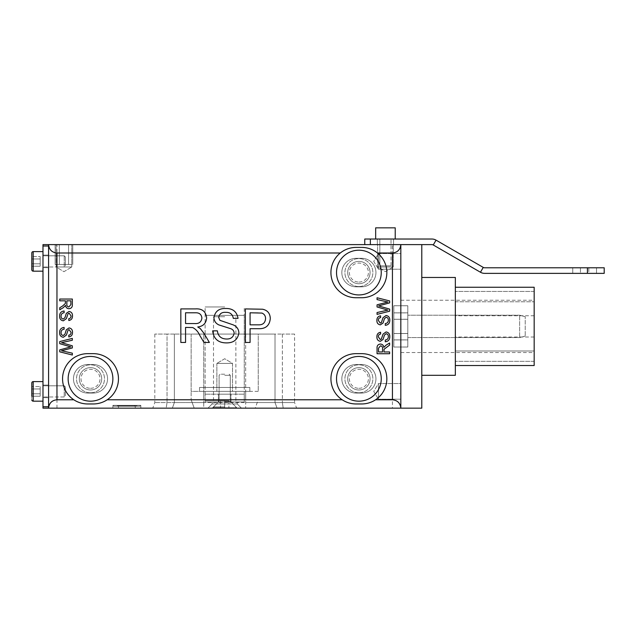 <?xml version="1.0" encoding="UTF-8"?>
<svg xmlns="http://www.w3.org/2000/svg" width="636" height="636" viewBox="0 0 636 636"><rect width="100%" height="100%" fill="white"/><g stroke="black" fill="none" stroke-linecap="round" stroke-linejoin="round"><path stroke-width="0.48" stroke-dasharray="3.18 2.39" d="M377.617 266.977L377.617 244.614L393.271 244.614L377.617 244.614L393.271 244.614L377.617 244.614L377.617 266.977L393.271 266.977L393.271 244.614L393.271 266.977L377.617 266.977L393.271 266.977L377.617 266.977L385.448 271.683L393.271 266.977L385.448 271.683L377.617 266.977M56.119 266.977L56.119 244.614L71.781 244.614L56.119 244.614L71.781 244.614L56.119 244.614L56.119 266.977L71.781 266.977L71.781 244.614L71.781 266.977L56.119 266.977L71.781 266.977L56.119 266.977L63.95 271.683L71.781 266.977L63.95 271.683L56.119 266.977M378.46 383.556L400.823 383.556L400.823 399.209L400.823 383.556L400.823 399.209L400.823 383.556L378.46 383.556L378.46 399.209L400.823 399.209L378.46 399.209L378.46 383.556L378.46 399.209L378.46 383.556L373.753 391.386L378.46 399.209L373.753 391.386L378.46 383.556M378.46 253.557L400.823 253.557L400.823 269.219L400.823 253.557L400.823 269.219L400.823 253.557L378.46 253.557L378.46 269.219L400.823 269.219L378.46 269.219L378.46 253.557L378.46 269.219L378.46 253.557L373.753 261.388L378.46 269.219L373.753 261.388L378.46 253.557M232.522 363.426L232.522 391.386L216.868 391.386L232.522 391.386L216.868 391.386L232.522 391.386L232.522 363.426L216.868 363.426L216.868 391.386L216.868 363.426L232.522 363.426L216.868 363.426L232.522 363.426L224.699 358.728L216.868 363.426L224.699 358.728L232.522 363.426M294.587 334.075L282.36 334.075L294.587 334.075L294.587 402.564L282.36 402.564L283.203 408.161L296.622 408.161L277.058 408.161L283.203 408.161L282.36 402.564L245.663 402.564L294.587 402.564L296.622 408.161M205.126 315.345L244.264 315.345L205.126 315.345L244.264 315.345L205.126 315.345L244.264 315.345L244.264 387.467L205.126 387.467L244.264 387.467L205.126 387.467L244.264 387.467L205.126 387.467L244.264 387.467L244.264 315.345L205.126 315.345L205.126 387.467M249.861 387.467L199.537 387.467L249.861 387.467L199.537 387.467L249.861 387.467L199.537 387.467L249.861 387.467L249.861 391.386L199.537 391.386L249.861 391.386L199.537 391.386L249.861 391.386L199.537 391.386L249.861 391.386L249.861 387.467L249.861 391.386M199.537 387.467L199.537 391.386M244.264 315.345L244.264 387.467M258.248 391.386L203.727 391.386L258.248 391.386L258.248 334.075L245.663 334.075L258.248 334.075L258.248 391.386M203.727 334.075L245.663 334.075L191.15 334.075L191.15 391.386L245.663 391.386L191.15 391.386L191.15 334.075L275.022 334.075L174.375 334.075L203.727 334.075L203.727 402.564L245.663 402.564L174.375 402.564L203.727 402.564L203.727 408.161L277.058 408.161L172.34 408.161L245.663 408.161L203.727 408.161L203.727 334.075M118.463 408.161L140.826 408.161L112.874 408.161L140.826 408.161L118.463 408.161L118.463 405.363L112.874 405.363L112.874 408.161L112.874 405.363L135.237 405.363L112.874 405.363L112.874 408.161L112.874 405.363L140.826 405.363L140.826 408.161L135.237 408.161L140.826 408.161L140.826 405.363L112.874 405.363L112.874 408.161L112.874 405.363L140.826 405.363L140.826 408.161L140.826 405.363L118.463 405.363L118.463 408.161M166.187 408.161L152.775 408.161L166.187 408.161L167.037 402.564L174.375 402.564L154.81 402.564L167.037 402.564L167.037 334.075L174.375 334.075L174.375 402.564L172.34 408.161L174.375 402.564L174.375 334.075L174.375 402.564L174.375 334.075L154.81 334.075L167.037 334.075L167.037 402.564L166.187 408.161M56.962 408.161L56.962 244.614L48.575 244.614L48.575 408.161L400.823 408.161L400.823 244.614L400.823 408.161L421.787 408.161L421.787 244.614L392.436 244.614L392.436 408.161M356.088 364.547L361.685 364.547A14.254 14.254 0 0 1 375.94 378.802A14.254 14.254 0 0 1 361.685 393.064L356.088 393.064A14.254 14.254 0 0 1 341.834 378.802A14.254 14.254 0 0 1 356.088 364.547A14.254 14.254 0 0 0 341.834 378.802A14.254 14.254 0 0 0 356.088 393.064L361.685 393.064A14.254 14.254 0 0 0 375.94 378.802A14.254 14.254 0 0 0 361.685 364.547L356.088 364.547M361.685 286.828L356.088 286.828A14.254 14.254 0 0 1 341.834 272.574A14.254 14.254 0 0 1 356.088 258.311L361.685 258.311A14.254 14.254 0 0 1 375.94 272.574A14.254 14.254 0 0 1 361.685 286.828A14.254 14.254 0 0 0 375.94 272.574A14.254 14.254 0 0 0 361.685 258.311L356.088 258.311A14.254 14.254 0 0 0 341.834 272.574A14.254 14.254 0 0 0 356.088 286.828L361.685 286.828M87.712 364.547L93.301 364.547A14.254 14.254 0 0 1 107.564 378.802A14.254 14.254 0 0 1 93.301 393.064L87.712 393.064A14.254 14.254 0 0 1 73.458 378.802A14.254 14.254 0 0 1 87.712 364.547A14.254 14.254 0 0 0 73.458 378.802A14.254 14.254 0 0 0 87.712 393.064L93.301 393.064A14.254 14.254 0 0 0 107.564 378.802A14.254 14.254 0 0 0 93.301 364.547L87.712 364.547M56.962 244.614L392.436 244.614M73.808 399.774A25.162 25.162 0 0 1 87.712 353.648L93.301 353.648A25.162 25.162 0 0 1 118.463 378.802A25.162 25.162 0 0 1 93.301 403.963L87.712 403.963M377.498 253.001A25.162 25.162 0 0 1 361.685 297.735L356.088 297.735A25.162 25.162 0 0 1 340.276 253.001M356.088 247.412L361.685 247.412M342.184 399.774A25.162 25.162 0 0 1 356.088 353.648L361.685 353.648A25.162 25.162 0 0 1 375.59 399.774M361.685 403.963L356.088 403.963M275.022 334.075L275.022 402.564L277.058 408.161L275.022 402.564L277.058 408.161L275.022 402.564L275.022 334.075L275.022 402.564L275.022 334.075L282.36 334.075L275.022 334.075M172.34 408.161L174.375 402.564L172.34 408.161M185.561 342.462L180.831 342.462L180.831 308.913L195.387 308.913C202.145 308.436 205.889 311.457 206.636 317.96C206.159 323.311 203.194 326.316 197.732 326.976L200.34 328.629L203.878 333.2L209.379 342.462L203.957 342.462L199.776 335.379C198.265 331.881 195.92 329.273 192.74 327.564L185.561 327.405L185.561 342.462M195.562 312.785L185.561 312.785L185.561 323.541L194.544 323.541C198.837 323.923 201.294 322.094 201.906 318.064C201.469 314.423 199.354 312.666 195.562 312.785M226.71 342.891C218.355 342.963 213.672 338.948 212.655 330.847L217.385 330.847C218.061 336.142 221.097 338.869 226.495 339.02C230.804 339.131 233.356 337.183 234.159 333.169C233.992 330.903 232.8 329.392 230.582 328.637L218.895 324.924C215.787 323.47 214.133 321.053 213.942 317.674C215.04 311.409 218.927 308.349 225.589 308.484C232.72 308.333 236.862 311.624 238.031 318.374L233.301 318.374C232.601 314.232 230.097 312.22 225.78 312.356C221.829 312.077 219.468 313.747 218.673 317.364L219.881 320.321L233.07 324.829C236.735 326.34 238.675 329.043 238.89 332.938C237.761 339.568 233.698 342.884 226.71 342.891M250.075 342.462L245.345 342.462L245.345 308.913L262.636 309.231C267.589 310.32 270.133 313.429 270.284 318.557C269.6 325.624 265.602 329.003 258.296 328.701L250.075 328.701L250.075 342.462M258.081 312.785L250.075 312.785L250.075 324.829L258.16 324.829C262.692 325.075 265.156 323.024 265.554 318.692C265.586 315.981 264.385 314.112 261.945 313.079L258.081 312.785M59.752 343.671L59.752 341.572L72.337 338.4L72.337 340.236L61.517 342.677L72.337 345.809L72.337 347.94L61.517 350.738L72.337 353.187L72.337 355.015L59.752 351.843L59.752 349.895L70.819 346.866L59.752 343.671M59.593 332.708C59.569 329.575 61.072 327.818 64.109 327.437L64.109 329.21C62.121 329.464 61.104 330.601 61.048 332.628C61.008 334.242 61.74 335.196 63.242 335.498L64.944 334.162L66.335 329.774L69.054 327.922C71.399 328.335 72.544 329.79 72.496 332.286C72.552 334.957 71.319 336.516 68.791 336.953L68.791 335.18C70.342 334.918 71.097 333.972 71.049 332.358L69.165 329.694L68.06 330.148L66.367 335.093L63.33 337.271C60.841 336.849 59.601 335.323 59.593 332.708M59.593 316.251C59.569 313.119 61.072 311.362 64.109 310.98L64.109 312.761C62.121 313.015 61.104 314.152 61.048 316.171C61.008 317.793 61.74 318.747 63.242 319.049L64.944 317.706L66.335 313.325L69.054 311.465C71.399 311.879 72.544 313.333 72.496 315.838C72.552 318.509 71.319 320.059 68.791 320.496L68.791 318.723C70.342 318.461 71.097 317.523 71.049 315.909L69.165 313.246L68.06 313.691L66.367 318.644L63.33 320.822C60.841 320.401 59.601 318.875 59.593 316.251M59.752 300.82L59.752 299.047L72.337 299.047L72.337 304.509C72.512 307.045 71.383 308.452 68.942 308.722C66.939 308.547 65.81 307.434 65.564 305.391L63.226 307.697L59.752 309.756L59.752 307.721L62.415 306.155L65.341 303.515L65.405 302.641L65.405 300.82L59.752 300.82M70.882 304.572L70.882 300.82L66.852 300.82L66.852 304.191C66.708 305.805 67.392 306.727 68.903 306.95L70.882 304.572M389.637 351.954L389.637 353.727L377.061 353.727L377.061 348.266C376.878 345.73 378.015 344.322 380.447 344.044C382.459 344.227 383.588 345.34 383.834 347.383L386.163 345.078L389.637 343.019L389.637 345.054L384.049 349.259L383.993 350.134L383.993 351.954L389.637 351.954M378.507 348.202L378.507 351.954L382.546 351.954L382.546 348.584C382.689 346.97 381.998 346.048 380.487 345.825L378.507 348.202M389.796 336.524C389.828 339.648 388.318 341.405 385.281 341.786L385.281 340.014C387.268 339.759 388.294 338.622 388.35 336.595C388.389 334.981 387.658 334.027 386.155 333.725L384.454 335.069L383.063 339.449L380.344 341.309C377.999 340.896 376.846 339.441 376.894 336.937C376.838 334.266 378.078 332.708 380.606 332.27L380.606 334.051C379.048 334.305 378.301 335.252 378.348 336.865L380.225 339.529L381.338 339.083L383.023 334.131L386.068 331.952C388.556 332.374 389.796 333.9 389.796 336.524M389.796 320.067C389.828 323.199 388.318 324.956 385.281 325.338L385.281 323.565C387.268 323.311 388.294 322.174 388.35 320.147C388.389 318.533 387.658 317.579 386.155 317.277L384.454 318.612L383.063 323.001L380.344 324.853C377.999 324.44 376.846 322.985 376.894 320.488C376.838 317.817 378.078 316.259 380.606 315.822L380.606 317.595C379.048 317.857 378.301 318.795 378.348 320.417L380.225 323.08L381.338 322.627L383.023 317.682L386.068 315.504C388.556 315.925 389.796 317.444 389.796 320.067M389.637 309.104L389.637 311.203L377.061 314.375L377.061 312.538L387.88 310.098L377.061 306.965L377.061 304.827L387.88 302.036L377.061 299.588L377.061 297.759L389.637 300.931L389.637 302.879L378.579 305.9L389.637 309.104M140.826 405.363L140.826 408.161L140.826 405.363L135.237 405.363L140.826 405.363M244.264 402.008L205.126 402.008L244.264 402.008L205.126 402.008L244.264 402.008L205.126 402.008L244.264 402.008L244.264 394.177L205.126 394.177L244.264 394.177L205.126 394.177L244.264 394.177L205.126 394.177L244.264 394.177L244.264 402.008L244.264 394.177M205.126 402.008L205.126 394.177M218.41 402.008L212.257 408.161L237.141 408.161L212.257 408.161L237.141 408.161L212.257 408.161L218.41 402.008L218.41 394.177L230.987 394.177L218.41 394.177L230.987 394.177L218.41 394.177L218.41 402.008L230.987 402.008L237.141 408.161L230.987 402.008L218.41 402.008M241.473 408.161L237.276 403.963L241.473 408.161L237.276 403.963L237.276 402.008L212.114 402.008L212.114 403.963L212.114 402.008L212.114 403.963L237.276 403.963L212.114 403.963L237.276 403.963L212.114 403.963L237.276 403.963L212.114 403.963L207.924 408.161L241.473 408.161L207.924 408.161L241.473 408.161L207.924 408.161L241.473 408.161L207.924 408.161L212.114 403.963L207.924 408.161M230.987 402.008L230.987 394.177L230.987 402.008M212.114 402.008L237.276 402.008L212.114 402.008L237.276 402.008L212.114 402.008L237.276 402.008L237.276 403.963L237.276 402.008M255.195 408.161L245.663 408.161L255.195 408.161L258.248 399.774L245.663 399.774L258.248 399.774L255.195 408.161M203.727 399.774L245.663 399.774L191.15 399.774L191.15 391.386L191.15 399.774L203.727 399.774L203.727 391.386L203.727 399.774M191.15 399.774L194.203 408.161L191.15 399.774M224.699 316.744L213.513 316.744L224.699 316.744M224.699 400.608L205.126 400.608L224.699 400.608M224.699 306.957L205.126 306.957L224.699 306.957M59.72 244.614L68.561 244.614L59.72 244.614M59.72 264.465L68.561 264.465L59.72 264.465M72.035 264.465L55.133 264.465L72.035 264.465M72.035 244.614L55.133 244.614L72.035 244.614M90.511 401.173A22.363 22.363 0 0 0 112.874 378.802A22.363 22.363 0 0 0 90.511 356.438A22.363 22.363 0 0 0 68.139 378.802A22.363 22.363 0 0 0 90.511 401.173M90.511 392.786A13.976 13.976 0 0 0 104.487 378.802A13.976 13.976 0 0 0 90.511 364.825A13.976 13.976 0 0 0 76.527 378.802A13.976 13.976 0 0 0 90.511 392.786A13.976 13.976 0 0 0 104.487 378.802A13.976 13.976 0 0 0 90.511 364.825A13.976 13.976 0 0 0 76.527 378.802A13.976 13.976 0 0 0 90.511 392.786M90.511 389.987A11.186 11.186 0 0 0 101.688 378.802A11.186 11.186 0 0 0 90.511 367.624A11.186 11.186 0 0 0 79.325 378.802A11.186 11.186 0 0 0 90.511 389.987A11.186 11.186 0 0 0 101.688 378.802A11.186 11.186 0 0 0 90.511 367.624A11.186 11.186 0 0 0 79.325 378.802A11.186 11.186 0 0 0 90.511 389.987M90.511 388.31A9.508 9.508 0 0 0 100.011 378.802A9.508 9.508 0 0 0 90.511 369.301A9.508 9.508 0 0 0 81.003 378.802A9.508 9.508 0 0 0 90.511 388.31M224.699 374.191L220.223 374.191L224.699 374.191M224.699 375.312L230.288 375.312L224.699 375.312M224.699 407.74L213.513 407.74L235.876 407.74L213.513 407.74L228.888 407.74L224.699 407.74L224.699 400.752L220.501 400.752L224.699 400.752L224.699 407.74L224.699 400.752L228.888 400.752L220.501 400.752L220.501 407.74L220.501 400.752L224.699 400.752L224.699 407.74M224.699 406.897L213.513 406.897L224.699 406.897M224.699 401.308L230.288 401.308L224.699 401.308M228.888 400.752L228.888 407.74L228.888 400.752L224.699 400.752L228.888 400.752L228.888 407.74L228.888 400.752M220.501 400.752L220.501 407.74L220.501 400.752M358.887 401.173A22.363 22.363 0 0 0 381.25 378.802A22.363 22.363 0 0 0 358.887 356.438A22.363 22.363 0 0 0 336.524 378.802A22.363 22.363 0 0 0 358.887 401.173M358.887 392.786A13.976 13.976 0 0 0 372.863 378.802A13.976 13.976 0 0 0 358.887 364.825A13.976 13.976 0 0 0 344.911 378.802A13.976 13.976 0 0 0 358.887 392.786A13.976 13.976 0 0 0 372.863 378.802A13.976 13.976 0 0 0 358.887 364.825A13.976 13.976 0 0 0 344.911 378.802A13.976 13.976 0 0 0 358.887 392.786M358.887 389.987A11.186 11.186 0 0 0 370.072 378.802A11.186 11.186 0 0 0 358.887 367.624A11.186 11.186 0 0 0 347.701 378.802A11.186 11.186 0 0 0 358.887 389.987A11.186 11.186 0 0 0 370.072 378.802A11.186 11.186 0 0 0 358.887 367.624A11.186 11.186 0 0 0 347.701 378.802A11.186 11.186 0 0 0 358.887 389.987M358.887 388.31A9.508 9.508 0 0 0 368.395 378.802A9.508 9.508 0 0 0 358.887 369.301A9.508 9.508 0 0 0 349.379 378.802A9.508 9.508 0 0 0 358.887 388.31M358.887 294.937A22.363 22.363 0 0 0 381.25 272.574A22.363 22.363 0 0 0 358.887 250.202A22.363 22.363 0 0 0 336.524 272.574A22.363 22.363 0 0 0 358.887 294.937M358.887 286.55A13.976 13.976 0 0 0 372.863 272.574A13.976 13.976 0 0 0 358.887 258.59A13.976 13.976 0 0 0 344.911 272.574A13.976 13.976 0 0 0 358.887 286.55A13.976 13.976 0 0 0 372.863 272.574A13.976 13.976 0 0 0 358.887 258.59A13.976 13.976 0 0 0 344.911 272.574A13.976 13.976 0 0 0 358.887 286.55M358.887 283.751A11.186 11.186 0 0 0 370.072 272.574A11.186 11.186 0 0 0 358.887 261.388A11.186 11.186 0 0 0 347.701 272.574A11.186 11.186 0 0 0 358.887 283.751A11.186 11.186 0 0 0 370.072 272.574A11.186 11.186 0 0 0 358.887 261.388A11.186 11.186 0 0 0 347.701 272.574A11.186 11.186 0 0 0 358.887 283.751M358.887 282.074A9.508 9.508 0 0 0 368.395 272.574A9.508 9.508 0 0 0 358.887 263.065A9.508 9.508 0 0 0 349.379 272.574A9.508 9.508 0 0 0 358.887 282.074M455.336 326.387L455.336 287.249L455.336 326.387M534.168 326.387L534.168 352.527L534.168 326.387M400.823 326.387L400.823 352.527L400.823 326.387M455.336 350.985L455.336 337.008L455.336 350.985L534.168 350.985L534.168 337.008L534.168 365.525L534.168 287.249L455.336 287.249L534.168 287.249L534.168 315.766L534.168 287.249L455.336 287.249L534.168 287.249L534.168 361.335L534.168 350.985L455.336 350.985M455.336 301.782L455.336 315.766L455.336 301.782L534.168 301.782L455.336 301.782M421.787 375.312L455.336 375.312L455.336 277.463L421.787 277.463M400.823 244.614L400.823 408.161M455.336 287.249L534.168 287.249L534.168 365.525L455.336 365.525L534.168 365.525L455.336 365.525L534.168 365.525L534.168 361.335L534.168 365.525L455.336 365.525M525.225 335.498L525.225 316.704L525.225 335.498M519.636 336.905L519.636 315.202L519.636 336.905M407.811 336.905L407.811 315.202L407.811 336.905M393.835 339.886L393.835 305.749L393.835 347.018L393.835 319.288L407.811 319.288L393.835 319.24L393.835 305.741L407.811 305.749L393.835 305.741L393.835 312.848L407.811 312.848L393.835 312.888L393.835 333.487L407.811 333.487L393.835 333.534L393.835 347.033L407.811 347.018L393.835 347.033L393.835 339.926L407.811 339.926L393.835 339.886L393.835 305.741L407.811 305.741L407.811 319.24L393.835 319.24L407.811 319.288L407.811 339.886L393.835 339.886L407.811 339.926L407.811 347.033L407.811 333.534L393.835 333.534L393.835 347.033L407.811 347.018L393.835 347.033L393.835 339.886L407.811 339.886L407.811 347.033L407.811 333.534L393.835 333.534L407.811 333.487L407.811 312.888L393.835 312.888L393.835 333.534M393.835 312.848L407.811 312.848L407.811 305.741L393.835 305.741L393.835 312.888L407.811 312.848L393.835 312.888M393.835 319.288L407.811 319.288L393.835 319.24M393.835 333.487L407.811 333.534L407.811 305.741L407.811 347.033L393.835 347.033L407.811 347.033L407.811 333.534M393.835 305.749L407.811 305.749L393.835 305.741M393.835 339.926L407.811 339.926M407.811 312.848L407.811 319.24M407.811 319.288L407.811 339.886M407.811 333.487L407.811 312.888M385.448 244.614L377.339 244.614L385.448 244.614M385.448 239.025L377.339 239.025L385.448 239.025M433.251 244.987L480.458 272.248L483.257 267.406L436.05 240.146A8.387 8.387 0 0 0 431.852 239.025L370.351 239.025L370.351 244.614L364.754 244.614L431.852 244.614A2.798 2.798 0 0 1 433.251 244.987L436.05 240.146M370.351 239.025L364.754 239.025L364.754 244.614M421.787 244.614L370.351 244.614M483.257 267.406A2.798 2.798 0 0 0 484.656 267.78L587.426 267.78L587.426 273.369L484.656 273.369A8.387 8.387 0 0 1 480.458 272.248M587.426 273.369L604.2 273.369L604.2 267.78L587.426 267.78M588.825 273.369L572.75 273.369L596.512 273.369L588.825 273.369L588.825 267.78L580.437 267.78L596.512 267.78L572.75 267.78L596.512 267.78L588.825 267.78L588.825 273.369M580.437 267.78L572.75 267.78L580.437 267.78L580.437 273.369L572.75 273.369L580.437 273.369L580.437 267.78M48.575 261.388L48.575 255.1L48.575 261.388M42.986 261.388L42.986 255.1L42.986 261.388M48.575 391.386L48.575 397.675L48.575 391.386M42.986 391.386L42.986 397.675L42.986 391.386M48.575 244.614L48.575 246.013L48.575 244.614L42.986 244.614L42.986 408.161L48.575 408.161L48.575 246.013L48.575 408.161M380.972 266.977L389.916 266.977L391.037 265.864L379.851 265.864L391.037 265.864L379.851 265.864L391.037 265.864L391.037 239.025L379.851 239.025L391.037 239.025L391.037 265.864L389.916 266.977L380.972 266.977L379.851 265.864L379.851 239.025L391.037 239.025L379.851 239.025L379.851 265.864L380.972 266.977L389.916 266.977L380.972 266.977M375.661 239.025L375.661 227.839L395.226 227.839L375.661 227.839L395.226 227.839L395.226 239.025L375.661 239.025L395.226 239.025M65.349 256.912L65.349 265.864L64.228 266.977L64.228 255.799L64.228 266.977L64.228 255.799L64.228 266.977L42.986 266.977L42.986 255.799L42.986 266.977L64.228 266.977L65.349 265.864L65.349 256.912L64.228 255.799L42.986 255.799L42.986 266.977L42.986 255.799L64.228 255.799L65.349 256.912L65.349 265.864L65.349 256.912M31.8 266.23L31.8 256.546L31.8 266.23L31.8 256.546L31.8 266.23L31.8 256.546L40.187 256.546L40.187 266.23L31.8 266.23L40.187 266.23L40.187 263.813L31.8 263.813L40.187 263.813L40.187 258.971L31.8 258.971L40.187 258.971L40.187 256.546L40.187 266.23L40.187 263.813L31.8 263.813L40.187 263.813L40.187 258.971L31.8 258.971L40.187 258.971L40.187 256.546L31.8 256.546M33.199 271.175L33.199 251.602L42.986 251.602L42.986 271.175L33.199 271.175L33.199 251.602L33.199 271.175A1.399 1.399 0 0 1 31.8 269.775L31.8 253.001L31.8 269.775M42.986 271.175L42.986 251.602M65.349 386.911L65.349 395.854L64.228 396.975L64.228 385.798L64.228 396.975L64.228 385.798L64.228 396.975L42.986 396.975L42.986 385.798L42.986 396.975L64.228 396.975L65.349 395.854L65.349 386.911L64.228 385.798L42.986 385.798L42.986 396.975L42.986 385.798L64.228 385.798L65.349 386.911L65.349 395.854L65.349 386.911M42.986 381.6L42.986 401.173L42.986 381.6L42.986 401.173L42.986 381.6L33.199 381.6L33.199 401.173A1.399 1.399 0 0 1 31.8 399.774L31.8 382.999L31.8 399.774M31.8 396.228L40.187 396.228L40.187 393.803L31.8 393.803L31.8 396.228L31.8 386.545L31.8 393.803L31.8 386.545L40.187 386.545L40.187 396.228L31.8 396.228L31.8 393.803L40.187 393.803L40.187 388.962L31.8 388.962L40.187 388.962L40.187 386.545L40.187 393.803L31.8 393.803L40.187 393.803L40.187 396.228L40.187 388.962L31.8 388.962L40.187 388.962L40.187 386.545L31.8 386.545M33.199 401.173L33.199 381.6L33.199 401.173L42.986 401.173M134.538 406.205L113.574 406.205L140.127 406.205L140.127 405.363L113.574 405.363L140.127 405.363L113.574 405.363L140.127 405.363L140.127 406.205L113.574 406.205L113.574 405.363L119.163 405.363L113.574 405.363L113.574 406.205L140.127 406.205L140.127 405.363L140.127 406.205L113.574 406.205L113.574 405.363L113.574 406.205L134.538 406.205L134.538 405.363L119.163 405.363L134.538 405.363L134.538 406.205M137.026 405.919L117.207 405.919L137.026 406.205M117.39 405.919L136.772 405.919L117.39 406.205M128.337 405.919L134.514 406.205L128.337 405.919M134.514 405.919L117.207 405.919L134.514 406.205M140.127 406.205L140.127 405.363L140.127 406.205M113.574 406.205L113.574 405.363L113.574 406.205M134.395 405.919L117.207 405.919L134.395 406.205M282.36 334.075L282.36 402.564L282.36 334.075M245.663 334.075L245.663 408.161L245.663 334.075M135.237 405.363L135.237 408.161L135.237 405.363M245.663 399.774L245.663 391.386L245.663 399.774M534.168 291.439L455.336 291.439L534.168 291.439M534.168 361.335L455.336 361.335L534.168 361.335M48.575 406.762L42.986 406.762M42.986 246.013L48.575 246.013M119.163 406.205L119.163 405.363L119.163 406.205M154.81 334.075L154.81 402.564L152.775 408.161M213.513 400.608L213.513 316.744M244.264 400.608L244.264 306.957M205.126 400.608L205.126 306.957M235.876 400.608L235.876 316.744M59.339 264.465L59.339 244.614L59.339 264.465M72.766 264.465L72.766 244.614L72.766 264.465M55.133 264.465L55.133 244.614L55.133 264.465M68.561 264.465L68.561 244.614L68.561 264.465M229.167 374.191L230.288 375.312L230.288 401.308L235.876 406.897L235.876 407.74L235.876 406.897L230.288 401.308L230.288 375.312L229.167 374.191M219.11 401.308L219.11 375.312L220.223 374.191L219.11 375.312L219.11 401.308L213.513 406.897L213.513 407.74L213.513 406.897L219.11 401.308M400.823 352.527L534.168 352.527M400.823 300.248L534.168 300.248M534.168 315.766L455.336 315.766M534.168 337.008L455.336 337.008M525.225 316.704L519.636 315.202L407.811 315.202L519.636 315.202L525.225 316.704L519.636 315.202L407.811 315.202M407.811 337.573L519.636 337.573L525.225 336.07L519.636 337.573L407.811 337.573L519.636 337.573L525.225 336.07M377.339 239.025L377.339 244.614L377.339 239.025M393.549 239.025L393.549 244.614L393.549 239.025M596.512 267.78L596.512 273.369L596.512 267.78M572.75 267.78L572.75 273.369L572.75 267.78M42.986 267.677L48.575 267.677L42.986 267.677M42.986 397.675L48.575 397.675L42.986 397.675M42.986 255.1L48.575 255.1L42.986 255.1M42.986 385.098L48.575 385.098L42.986 385.098"/><path stroke-width="0.95" d="M389.796 320.067C389.828 323.199 388.318 324.956 385.281 325.338L385.281 323.565C387.268 323.311 388.294 322.174 388.35 320.147C388.389 318.533 387.658 317.579 386.155 317.277L384.454 318.612L383.063 323.001L380.344 324.853C377.999 324.44 376.846 322.985 376.894 320.488C376.838 317.817 378.078 316.259 380.606 315.822L380.606 317.595C379.048 317.857 378.301 318.795 378.348 320.417L380.225 323.08L381.338 322.627L383.023 317.682L386.068 315.504C388.556 315.925 389.796 317.444 389.796 320.067M389.637 351.954L389.637 353.727L377.061 353.727L377.061 348.266C376.878 345.73 378.015 344.322 380.447 344.044C382.459 344.227 383.588 345.34 383.834 347.383L386.163 345.078L389.637 343.019L389.637 345.054L384.049 349.259L383.993 350.134L383.993 351.954L389.637 351.954M59.593 316.251C59.569 313.119 61.072 311.362 64.109 310.98L64.109 312.761C62.121 313.015 61.104 314.152 61.048 316.171C61.008 317.793 61.74 318.747 63.242 319.049L64.944 317.706L66.335 313.325L69.054 311.465C71.399 311.879 72.544 313.333 72.496 315.838C72.552 318.509 71.319 320.059 68.791 320.496L68.791 318.723C70.342 318.461 71.097 317.523 71.049 315.909L69.165 313.246L68.06 313.691L66.367 318.644L63.33 320.822C60.841 320.401 59.601 318.875 59.593 316.251M59.752 343.671L59.752 341.572L72.337 338.4L72.337 340.236L61.517 342.677L72.337 345.809L72.337 347.94L61.517 350.738L72.337 353.187L72.337 355.015L59.752 351.843L59.752 349.895L70.819 346.866L59.752 343.671M226.71 342.891C218.355 342.963 213.672 338.948 212.655 330.847L217.385 330.847C218.061 336.142 221.097 338.869 226.495 339.02C230.804 339.131 233.356 337.183 234.159 333.169C233.992 330.903 232.8 329.392 230.582 328.637L218.895 324.924C215.787 323.47 214.133 321.053 213.942 317.674C215.04 311.409 218.927 308.349 225.589 308.484C232.72 308.333 236.862 311.624 238.031 318.374L233.301 318.374C232.601 314.232 230.097 312.22 225.78 312.356C221.829 312.077 219.468 313.747 218.673 317.364L219.881 320.321L233.07 324.829C236.735 326.34 238.675 329.043 238.89 332.938C237.761 339.568 233.698 342.884 226.71 342.891M340.276 253.001L56.962 253.001L56.962 399.774L73.808 399.774A25.162 25.162 0 0 1 87.712 353.648L93.301 353.648A25.162 25.162 0 0 1 107.214 399.774L342.184 399.774A25.162 25.162 0 0 1 356.088 353.648L361.685 353.648A25.162 25.162 0 0 1 375.59 399.774L392.436 399.774L392.436 253.001L377.498 253.001A25.162 25.162 0 0 1 361.685 297.735L356.088 297.735A25.162 25.162 0 0 1 340.276 253.001A25.162 25.162 0 0 1 356.088 247.412C350.182 247.476 344.911 249.336 340.276 253.001M185.561 342.462L180.831 342.462L180.831 308.913L195.387 308.913C202.145 308.436 205.889 311.457 206.636 317.96C206.159 323.311 203.194 326.316 197.732 326.976L200.34 328.629L203.878 333.2L209.379 342.462L203.957 342.462L199.776 335.379C198.265 331.881 195.92 329.273 192.74 327.564L185.561 327.405L185.561 342.462M250.075 342.462L245.345 342.462L245.345 308.913L262.636 309.231C267.589 310.32 270.133 313.429 270.284 318.557C269.6 325.624 265.602 329.003 258.296 328.701L250.075 328.701L250.075 342.462M59.593 332.708C59.569 329.575 61.072 327.818 64.109 327.437L64.109 329.21C62.121 329.464 61.104 330.601 61.048 332.628C61.008 334.242 61.74 335.196 63.242 335.498L64.944 334.162L66.335 329.774L69.054 327.922C71.399 328.335 72.544 329.79 72.496 332.286C72.552 334.957 71.319 336.516 68.791 336.953L68.791 335.18C70.342 334.918 71.097 333.972 71.049 332.358L69.165 329.694L68.06 330.148L66.367 335.093L63.33 337.271C60.841 336.849 59.601 335.323 59.593 332.708M59.752 300.82L59.752 299.047L72.337 299.047L72.337 304.509C72.512 307.045 71.383 308.452 68.942 308.722C66.939 308.547 65.81 307.434 65.564 305.391L63.226 307.697L59.752 309.756L59.752 307.721L62.415 306.155L65.341 303.515L65.405 302.641L65.405 300.82L59.752 300.82M389.796 336.524C389.828 339.648 388.318 341.405 385.281 341.786L385.281 340.014C387.268 339.759 388.294 338.622 388.35 336.595C388.389 334.981 387.658 334.027 386.155 333.725L384.454 335.069L383.063 339.449L380.344 341.309C377.999 340.896 376.846 339.441 376.894 336.937C376.838 334.266 378.078 332.708 380.606 332.27L380.606 334.051C379.048 334.305 378.301 335.252 378.348 336.865L380.225 339.529L381.338 339.083L383.023 334.131L386.068 331.952C388.556 332.374 389.796 333.9 389.796 336.524M389.637 309.104L389.637 311.203L377.061 314.375L377.061 312.538L387.88 310.098L377.061 306.965L377.061 304.827L387.88 302.036L377.061 299.588L377.061 297.759L389.637 300.931L389.637 302.879L378.579 305.9L389.637 309.104M364.754 244.614L364.754 239.025L431.852 239.025A8.387 8.387 0 0 1 436.05 240.146L483.257 267.406L480.458 272.248L433.251 244.987A2.798 2.798 0 0 0 431.852 244.614L421.787 244.614L421.787 408.161L48.575 408.161L48.575 244.614L400.823 244.614C400.29 249.67 397.492 252.468 392.436 253.001M87.712 403.963A25.162 25.162 0 0 1 73.808 399.774C78.029 402.532 82.664 403.932 87.712 403.963L93.301 403.963C98.349 403.932 102.984 402.532 107.214 399.774M361.685 247.412A25.162 25.162 0 0 1 377.498 253.001C372.863 249.336 367.592 247.476 361.685 247.412L356.088 247.412M356.088 403.963A25.162 25.162 0 0 1 342.184 399.774C346.405 402.532 351.048 403.932 356.088 403.963L361.685 403.963C366.734 403.932 371.368 402.532 375.59 399.774A25.162 25.162 0 0 1 361.685 403.963M185.561 312.785L185.561 323.541L194.544 323.541C198.837 323.923 201.294 322.094 201.906 318.064C201.469 314.423 199.354 312.666 195.562 312.785L185.561 312.785M250.075 312.785L250.075 324.829L258.16 324.829C262.692 325.075 265.156 323.024 265.554 318.692C265.586 315.981 264.385 314.112 261.945 313.079L250.075 312.785M70.882 300.82L66.852 300.82L66.852 304.191C66.708 305.805 67.392 306.727 68.903 306.95L70.882 304.572L70.882 300.82M378.507 351.954L382.546 351.954L382.546 348.584C382.689 346.97 381.998 346.048 380.487 345.825L378.507 348.202L378.507 351.954M56.962 399.774C51.906 400.306 49.107 403.105 48.575 408.161L42.986 408.161L42.986 244.614L48.575 244.614C49.107 249.67 51.906 252.468 56.962 253.001M421.787 244.614L400.823 244.614L400.823 408.161C400.29 403.105 397.492 400.306 392.436 399.774M90.511 401.173A22.363 22.363 0 0 0 112.874 378.802A22.363 22.363 0 0 0 90.511 356.438A22.363 22.363 0 0 0 68.139 378.802A22.363 22.363 0 0 0 90.511 401.173M358.887 401.173A22.363 22.363 0 0 0 381.25 378.802A22.363 22.363 0 0 0 358.887 356.438A22.363 22.363 0 0 0 336.524 378.802A22.363 22.363 0 0 0 358.887 401.173M358.887 294.937A22.363 22.363 0 0 0 381.25 272.574A22.363 22.363 0 0 0 358.887 250.202A22.363 22.363 0 0 0 336.524 272.574A22.363 22.363 0 0 0 358.887 294.937M455.336 287.249L534.168 287.249L534.168 365.525L455.336 365.525M421.787 277.463L455.336 277.463L455.336 375.312L421.787 375.312M480.458 272.248A8.387 8.387 0 0 0 484.656 273.369L604.2 273.369L604.2 267.78L484.656 267.78A2.798 2.798 0 0 1 483.257 267.406M375.661 239.025L375.661 227.839L395.226 227.839L395.226 239.025M42.986 251.602L33.199 251.602L33.199 271.175A1.399 1.399 0 0 1 31.8 269.775L31.8 253.001A1.399 1.399 0 0 1 33.199 251.602A1.399 1.399 0 0 0 31.8 253.001L31.8 256.546M31.8 269.775L31.8 266.23M33.199 271.175L42.986 271.175M42.986 381.6L33.199 381.6A1.399 1.399 0 0 0 31.8 382.999L31.8 396.228M31.8 386.545L31.8 382.999A1.399 1.399 0 0 1 33.199 381.6L33.199 401.173A1.399 1.399 0 0 1 31.8 399.774M33.199 401.173L42.986 401.173M433.251 244.987L436.05 240.146M370.351 239.025L370.351 244.614M587.426 267.78L587.426 273.369M42.986 406.762L48.575 406.762M48.575 246.013L42.986 246.013"/></g></svg>

